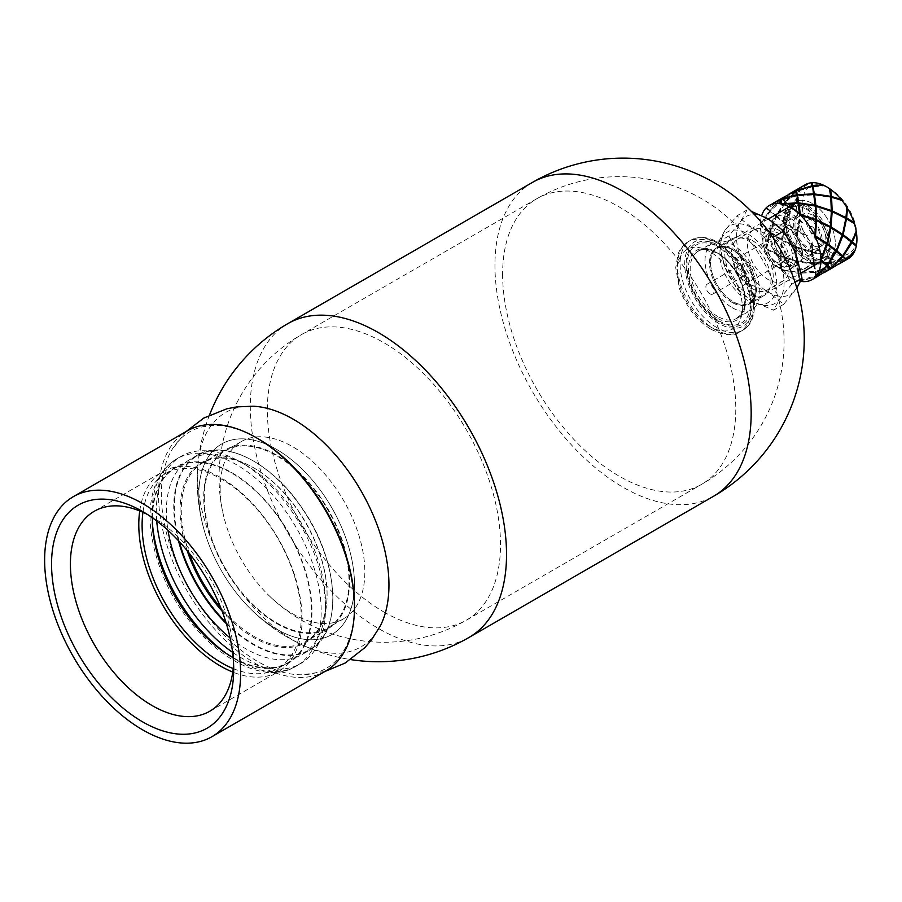 <?xml version="1.0" encoding="UTF-8"?>
<svg xmlns="http://www.w3.org/2000/svg" width="902" height="902" viewBox="0 0 902 902"><rect width="100%" height="100%" fill="white"/><g stroke="black" fill="none" stroke-linecap="round" stroke-linejoin="round"><path stroke-width="0.68" stroke-dasharray="4.51 3.38" d="M724.836 253.924A32.607 18.829 -120 0 0 739.065 286.746A32.607 18.829 -120 0 0 764.197 295.473A32.607 18.829 -120 0 0 764.197 257.825A32.607 18.829 -120 0 0 731.59 238.996A32.607 18.829 -120 0 0 724.836 253.924M710.426 262.245A32.607 18.829 -120 0 0 724.656 295.067A32.607 18.829 -120 0 0 749.787 303.794A32.607 18.829 -120 0 0 749.787 266.146A32.607 18.829 -120 0 0 717.18 247.317A32.607 18.829 -120 0 0 710.426 262.245M220.156 488.388A102.309 59.07 -120 0 0 223.831 516.778A102.309 59.07 -120 0 0 269.743 596.312A102.309 59.07 -120 0 0 343.651 618.761A102.309 59.07 -120 0 0 343.651 500.621A102.309 59.07 -120 0 0 241.341 441.552A102.309 59.07 -120 0 0 220.156 488.388M204.303 497.543A102.309 59.07 -120 0 0 248.963 600.506A102.309 59.07 -120 0 0 327.798 627.916A102.309 59.07 -120 0 0 327.798 509.777A102.309 59.07 -120 0 0 225.489 450.707A102.309 59.07 -120 0 0 204.303 497.543M267.139 444.63A110.055 63.535 -120 0 0 204.822 532.417A110.055 63.535 -120 0 0 246.708 604.96A110.055 63.535 -120 0 0 276.643 629.168A110.055 63.535 -120 0 0 354.463 584.237A110.055 63.535 -120 0 0 267.793 444.923M776.712 283.882A40.759 23.531 -120 0 0 747.893 233.956A40.759 23.531 -120 0 0 719.074 250.598A40.759 23.531 -120 0 0 747.893 300.524A40.759 23.531 -120 0 0 776.712 283.882M325.769 670.975A138.592 80.019 60 0 1 256.472 664.109A138.592 80.019 60 0 1 165.934 541.989A138.592 80.019 60 0 1 187.176 430.942M276.643 449.444A110.055 63.535 -120 0 0 198.823 494.375A110.055 63.535 -120 0 0 276.643 629.168A110.055 63.535 -120 0 0 354.463 584.237A110.055 63.535 -120 0 0 276.643 449.455A110.055 63.535 -120 0 0 276.643 449.444L257.916 438.631A136.552 78.835 -120 0 0 172.102 449.478A136.552 78.835 -120 0 0 189.634 589.547A136.552 78.835 -120 0 0 302.17 674.764A136.552 78.835 -120 0 0 354.463 605.873L354.463 584.237A110.055 63.535 -120 0 0 276.643 449.455A110.055 63.535 -120 0 0 276.643 449.444A110.055 63.535 -120 0 0 198.823 494.375A110.055 63.535 -120 0 0 204.822 532.417A110.055 63.535 -120 0 0 246.697 604.96A110.055 63.535 -120 0 0 354.463 584.237L354.463 605.873M152.438 517.793A112.502 64.955 60 0 1 175.721 467.676A112.502 64.955 60 0 1 288.223 532.631A112.502 64.955 60 0 1 288.223 662.53A112.502 64.955 60 0 1 233.178 657.637M233.19 668.607A112.502 64.955 -120 0 0 277.906 668.483A112.502 64.955 -120 0 0 277.906 538.584A112.502 64.955 -120 0 0 165.404 473.629A112.502 64.955 -120 0 0 142.944 512.291M139.731 510.927A115.467 66.669 60 0 1 162.71 471.757A115.467 66.669 60 0 1 278.177 538.426A115.467 66.669 60 0 1 278.177 671.753A115.467 66.669 60 0 1 232.772 672.069M233.573 663.601A115.467 66.669 -120 0 0 233.697 658.381A115.467 66.669 -120 0 0 152.055 516.959A115.467 66.669 -120 0 0 147.466 514.467M230.1 637.894A112.502 64.955 -120 0 0 245.953 648.888A112.502 64.955 -120 0 0 302.204 654.457A112.502 64.955 -120 0 0 325.498 602.953A112.502 64.955 -120 0 0 245.953 465.173A112.502 64.955 -120 0 0 189.702 459.603A112.502 64.955 -120 0 0 167.998 530.331M156.722 520.928A119.628 69.071 60 0 1 181.088 456.333A119.628 69.071 60 0 1 240.913 462.264A119.628 69.071 60 0 1 325.498 608.782A119.628 69.071 60 0 1 300.727 663.545A119.628 69.071 60 0 1 240.913 657.626A119.628 69.071 60 0 1 232.603 652.36M189.319 553.343A103.121 59.543 60 0 1 202.6 462.974A103.121 59.543 60 0 1 254.172 468.093A103.121 59.543 60 0 1 327.088 594.384A103.121 59.543 60 0 1 305.733 641.593A103.121 59.543 60 0 1 254.161 636.485A103.121 59.543 60 0 1 220.821 607.925M276.643 623.507A103.121 59.543 -120 0 0 328.215 628.615A103.121 59.543 -120 0 0 328.215 509.54A103.121 59.543 -120 0 0 225.083 449.997A103.121 59.543 -120 0 0 209.275 532.631A103.121 59.543 -120 0 0 276.643 623.507M222.05 611.06A103.944 60.006 -120 0 0 253.586 637.488A103.944 60.006 -120 0 0 327.088 595.049A103.944 60.006 -120 0 0 253.586 467.755A103.944 60.006 -120 0 0 187.21 550.716M253.112 406.227A135.345 78.147 -120 0 0 198.068 463.2A135.345 78.147 -120 0 0 303.252 645.404A135.345 78.147 -120 0 0 380.137 626.236M717.575 316.365A38.718 22.358 60 0 1 692.601 283.307A38.718 22.358 60 0 1 697.066 251.951A38.718 22.358 60 0 1 698.216 251.207A38.718 22.358 60 0 1 736.934 273.565A38.718 22.358 60 0 1 736.934 318.282A38.718 22.358 60 0 1 735.716 318.891A38.718 22.358 60 0 1 717.575 316.365M732.413 307.796A38.718 22.358 -120 0 0 751.772 309.713A38.718 22.358 -120 0 0 751.772 264.996A38.718 22.358 -120 0 0 713.054 242.638A38.718 22.358 -120 0 0 707.123 273.667A38.718 22.358 -120 0 0 732.413 307.796M709.93 293.815A5.705 3.292 60 0 1 706.21 288.787A5.705 3.292 60 0 1 707.078 284.209A5.705 3.292 60 0 1 712.783 287.501A5.705 3.292 60 0 1 712.783 294.097A5.705 3.292 60 0 1 709.93 293.815M740.869 275.956A5.705 3.292 60 0 1 737.137 270.927A5.705 3.292 60 0 1 738.016 266.349A5.705 3.292 60 0 1 743.722 269.653A5.705 3.292 60 0 1 743.722 276.238A5.705 3.292 60 0 1 740.869 275.956M743.947 280.33A13.248 7.644 -120 0 0 750.565 280.996A13.248 7.644 -120 0 0 750.565 265.695A13.248 7.644 -120 0 0 737.317 258.051A13.248 7.644 -120 0 0 735.288 268.661A13.248 7.644 -120 0 0 743.947 280.33M775.934 261.862A13.248 7.644 60 0 1 767.286 250.192A13.248 7.644 60 0 1 769.316 239.571A13.248 7.644 60 0 1 782.564 247.227A13.248 7.644 60 0 1 782.564 262.516A13.248 7.644 60 0 1 775.934 261.862M787.469 260.892A20.216 11.67 -120 0 0 797.571 261.896A20.216 11.67 -120 0 0 797.571 238.556A20.216 11.67 -120 0 0 777.355 226.887A20.216 11.67 -120 0 0 774.254 243.089A20.216 11.67 -120 0 0 787.469 260.892M807.933 249.076A20.216 11.67 -120 0 0 818.035 250.079A20.216 11.67 -120 0 0 818.035 226.74A20.216 11.67 -120 0 0 797.819 215.071A20.216 11.67 -120 0 0 794.73 231.273A20.216 11.67 -120 0 0 807.933 249.076M779.102 268.018A23.035 13.293 60 0 1 764.062 247.723A23.035 13.293 60 0 1 767.591 229.277A23.035 13.293 60 0 1 790.626 242.57A23.035 13.293 60 0 1 790.626 269.157A23.035 13.293 60 0 1 779.102 268.018M786.307 263.858A23.035 13.293 60 0 1 771.266 243.563A23.035 13.293 60 0 1 774.795 225.117A23.035 13.293 60 0 1 797.83 238.41A23.035 13.293 60 0 1 797.83 264.996A23.035 13.293 60 0 1 786.307 263.858M779.102 264.838A19.134 11.05 -120 0 0 787.401 266.349A19.134 11.05 -120 0 0 788.675 243.698A19.134 11.05 -120 0 0 768.425 233.46A19.134 11.05 -120 0 0 766.959 249.065A19.134 11.05 -120 0 0 779.102 264.838M775.934 266.022A18.344 10.587 60 0 1 764.287 250.903A18.344 10.587 60 0 1 765.697 235.941A18.344 10.587 60 0 1 785.112 245.75A18.344 10.587 60 0 1 783.894 267.466A18.344 10.587 60 0 1 775.934 266.022M816.366 215.477L803.107 223.132A31.593 18.243 -120 0 0 783.928 212.06L797.188 204.416L801.472 205.555L814.393 213.007L816.366 215.477A31.593 18.243 60 0 1 829.118 246.133A31.593 18.243 60 0 1 822.568 260.599A31.593 18.243 60 0 1 816.366 262.076L814.393 259.607L801.472 252.143L797.188 251.004A31.593 18.243 60 0 1 790.986 205.881A31.593 18.243 60 0 1 797.188 204.416M797.188 251.004L783.928 258.66A31.593 18.243 -120 0 0 803.107 269.732L816.366 262.076M803.107 223.132L783.928 212.06M803.107 269.732L783.928 258.66M801.472 205.555A29.958 17.296 -120 0 0 786.747 220.347A29.958 17.296 -120 0 0 801.472 252.143M814.393 259.607A29.958 17.296 -120 0 0 829.118 244.803A29.958 17.296 -120 0 0 814.393 213.007M806.489 209.343A29.473 17.014 60 0 1 825.736 235.321A29.473 17.014 60 0 1 821.226 258.93A29.473 17.014 60 0 1 791.753 241.916A29.473 17.014 60 0 1 791.753 207.888A29.473 17.014 60 0 1 806.489 209.343M790.637 218.498A29.473 17.014 60 0 1 809.883 244.465A29.473 17.014 60 0 1 805.373 268.086A29.473 17.014 60 0 1 775.9 251.072A29.473 17.014 60 0 1 775.9 217.044A29.473 17.014 60 0 1 790.637 218.498M822.68 184.82L824.687 185.812L812.623 186.804L796.59 191.393L782.259 199.669L770.274 211.26L769.496 211.091L775.551 216.322L769.496 231.645L770.274 232.378L769.248 232.468L765.877 248.366A44.232 25.538 -120 0 0 766.689 248.828A44.232 25.538 -120 0 0 766.429 249.561L780.241 256.292L781.019 255.672L766.542 248.738L769.789 232.851L781.335 240.203L780.253 255.525L766.542 248.738M780.241 256.292L780.839 269.969A42.8 24.715 60 0 1 766.429 249.561M780.839 269.969A44.232 25.538 -120 0 0 781.493 269.777A44.232 25.538 -120 0 0 781.73 270.825L798.033 273.238L798.417 272.246L781.673 270.172L781.008 256.608L796.466 261.636L797.052 260.791L780.253 255.525M798.033 273.238L799.533 281.097A42.8 24.715 60 0 1 781.73 270.825M799.533 281.097A44.232 25.538 -120 0 0 799.781 280.342A44.232 25.538 -120 0 0 800.435 281.277L815.825 276.835L815.814 275.753L815.825 276.7L800.378 280.973L798.89 273.283L815.171 272.427L815.34 271.355A44.232 25.538 60 0 1 815.104 272.111L798.417 272.246L798.89 273.283M842.524 200.819L830.911 197.369L813.987 194.911L797.052 195.79L781.019 200.379L767.016 208.813L765.877 208.17L769.248 210.876L760.375 224.542A42.8 24.715 60 0 1 761.728 215.522M760.375 224.542A44.232 25.538 -120 0 0 761.04 225.477A44.232 25.538 -120 0 0 760.375 225.635L769.248 232.468M765.877 248.366A42.8 24.715 60 0 1 760.375 225.635M839.266 263.903L832.151 267.398L831.565 263.305L841.904 260.746L842.524 259.472L841.081 260.813A42.8 24.715 60 0 1 830.641 258.705L829.975 256.935L829.705 258.288A42.8 24.715 60 0 1 823.616 254.77L824.687 253.89L822.68 254.105A42.8 24.715 60 0 1 812.251 244.171L812.138 241.928L811.428 243.157A42.8 24.715 60 0 1 806.501 236.177L807.865 235.884L805.813 235.039A42.8 24.715 60 0 1 799.364 221.08L800.119 219.073L798.969 219.862A42.8 24.715 60 0 1 797.086 212.083L798.484 212.331L796.906 210.91A42.8 24.715 60 0 1 796.906 198.248L798.484 197.098L797.086 197.279A42.8 24.715 60 0 1 798.969 191.686L800.119 192.239L799.364 190.92L797.661 189.691L797.819 190.683L785.834 202.273L776.611 216.491A44.232 25.538 -120 0 0 775.946 216.649L784.819 223.482L781.448 239.38A44.232 25.538 -120 0 0 782.259 239.842L781.008 256.45M797.086 197.279L791.505 206.569L785.834 202.273A44.232 25.538 -120 0 0 785.056 202.104L792.17 207.505L785.834 223.392L782.259 239.842L781.335 240.203M798.8 272.787L797.3 261.839L813.593 264.252L813.987 263.26L797.052 260.791A44.232 25.538 60 0 1 796.398 260.982L781.019 255.672L781.673 270.172M781.019 255.672L781.008 256.608M796.466 261.636L797.943 272.731M830.731 263.452L831.385 267.714L815.938 271.987L814.45 264.297L830.731 263.452L830.911 262.369L813.987 263.26A44.232 25.538 60 0 1 813.514 263.756L797.052 260.791L798.417 272.246L781.493 269.777M798.969 219.862L797.007 230.393L785.834 223.392A44.232 25.538 -120 0 0 785.349 223.865L796.894 231.216L795.812 246.539A44.232 25.538 -120 0 0 796.59 246.686L797.052 260.791A44.232 25.538 -120 0 0 797.3 261.839M813.593 264.252L815.104 272.111M842.524 259.472L830.911 262.369A44.221 25.527 60 0 1 830.663 263.125L813.987 263.26L815.34 271.355L798.417 272.246L800.378 280.973M815.938 271.987L815.34 271.355A44.232 25.538 -120 0 0 815.994 272.291L831.385 267.849L831.373 266.767A44.232 25.538 60 0 1 831.385 267.714L831.396 266.406L815.34 271.355L815.814 275.753L816.581 276.508L823.323 273.114M811.428 243.157L811.969 251.996A44.221 25.538 -120 0 0 812.623 251.805L813.987 263.26A44.232 25.538 -120 0 0 814.45 264.297M841.081 260.813L831.497 263.001L830.911 262.369L831.373 266.767A44.232 25.538 -120 0 0 832.151 267.522L838.883 264.128M832.151 267.398L831.373 266.767L830.144 267.488A44.232 25.538 60 0 1 830.144 267.499L815.814 275.753L799.781 280.342M829.975 256.935L830.911 262.369A44.221 25.538 -120 0 0 831.565 263.305M848.06 258.829A42.8 24.715 60 0 1 847.519 259.122L846.798 258.355L846.82 259.46A42.8 24.715 60 0 1 841.904 260.746M854.363 251.838L853.968 252.605M824.687 185.812L823.616 185.237M805.813 184.391L807.865 184.391L806.501 184.053M799.364 190.92A42.8 24.715 60 0 1 805.069 184.809M829.547 251.714A38.718 22.358 -120 0 0 856.9 237.305A38.718 22.358 -120 0 0 831.994 190.018A38.718 22.358 -120 0 0 802.194 202.894A38.718 22.358 -120 0 0 829.547 251.714M831.497 263.001L830.641 258.705M854.555 250.508L845.704 258.502A44.221 25.538 -120 0 0 846.527 258.975L845.704 258.502L831.373 266.767M846.798 258.355L845.704 258.502A44.221 25.527 60 0 1 845.715 258.513L845.388 258.333M815.171 272.427L815.825 276.7L815.836 275.392L814.574 276.474L816.581 276.508M823.706 272.889L816.592 276.384L815.814 275.753M816.592 276.384L815.994 272.291M831.385 267.849L830.404 268.525M830.956 267.962L830.144 267.488A44.232 25.538 -120 0 0 830.956 267.962M831.069 268.029L832.151 267.522M846.628 259.043L847.519 259.122M856.178 230.416L851.364 241.68L842.13 255.897L829.817 267.319M815.825 276.835L814.844 277.512M845.715 218.318L842.13 234.768L835.793 250.666L826.559 264.872L814.574 276.474M846.798 206.862L845.704 218.329A44.221 25.527 60 0 1 845.862 218.408L831.373 211.474L830.144 227.315A44.232 25.538 60 0 1 830.302 227.394L826.559 243.754L820.234 259.652M830.573 227.552L815.814 220.46L815.825 219.524M831.385 210.989L831.373 211.474A44.232 25.538 -120 0 0 831.385 211.305L815.34 206.355L798.417 203.897L781.493 204.777M815.013 236.538L815.814 220.46L799.781 215.341M800.119 192.239L797.819 190.683L796.59 191.393A44.232 25.538 60 0 1 796.579 190.446L796.567 191.754M803.874 185.496L796.579 190.322M795.812 190.649L797.819 190.683A44.221 25.527 -120 0 0 797.007 190.198L797.819 190.683A44.221 25.538 60 0 1 797.56 189.634M785.586 201.439L797.007 190.198L798.969 191.686M796.894 190.13L785.349 201.236L782.102 198.677L782.259 199.669L781.019 200.379L781.008 199.432L781.008 200.74M788.303 194.482L781.019 199.308M796.906 210.91L782.259 199.669A44.232 25.538 60 0 1 782 198.62M782.102 198.677L788.698 194.268M784.819 201.89L775.946 215.555L770.026 210.425L781.448 199.184L782.259 199.669A44.232 25.538 -120 0 0 781.448 199.184L785.834 202.273A44.232 25.538 60 0 1 785.349 201.236M797.661 189.691L804.257 185.282M807.865 184.391L797.819 190.683M798.484 212.331L792.17 207.505A44.221 25.538 60 0 1 791.505 206.569M781.019 200.379L780.253 199.635L782.259 199.669M798.484 197.098L792.17 207.505A44.221 25.538 -120 0 0 791.505 207.663L797.086 212.083M785.586 223.042L791.505 207.663M791.888 206.896L796.906 198.248M791.11 207.336L785.056 222.659L776.318 215.882L785.056 202.104M776.318 215.882L766.689 208.655L766.542 207.663L773.127 203.254M770.026 210.425L766.542 207.663M772.743 203.469L766.429 207.607M769.248 210.876L770.274 211.26L761.04 225.477L769.496 211.091M796.894 231.216L797.819 230.856L797.142 230.472M805.813 235.039L785.834 223.392L776.611 216.491A44.232 25.538 60 0 1 775.946 215.555M807.865 235.884L797.819 230.856A44.221 25.538 60 0 1 797.007 230.393M784.819 223.482L785.834 223.392A44.232 25.538 60 0 1 785.056 222.659M775.551 216.322L776.611 216.491L770.274 232.378L766.689 248.828M800.119 219.073L797.819 230.856A44.221 25.538 -120 0 0 797.56 231.588L806.501 236.177M797.661 230.765L799.364 221.08M781.335 199.116L769.789 210.222M769.496 231.645L760.758 224.869M769.789 232.851L775.946 216.649M781.448 239.38L770.026 232.028M781.019 255.841L782 240.575A44.232 25.538 60 0 1 782.259 239.842L781.583 239.458M797.819 230.856L796.59 246.686L782.259 239.842L761.04 225.477M782.259 239.842L785.349 223.865M795.812 246.539L782.102 239.752M782 240.575L795.812 247.306L796.398 260.982M797.233 261.185L796.579 247.622A44.232 25.538 60 0 1 796.59 246.686L795.812 247.306M814.371 263.801L812.86 252.853A44.221 25.538 60 0 1 812.623 251.805L796.579 246.855L797.56 231.588M796.59 246.686L796.579 247.464M796.579 247.622L812.025 252.65L813.514 263.756M812.138 241.928L812.623 251.805L812.025 252.65M811.969 251.996L796.579 246.855M824.687 253.89L812.803 252.199L812.251 244.171M822.68 254.105L812.803 252.199M812.86 252.853L823.616 254.77M829.705 258.288L830.663 263.125M806.489 206.784A32.607 18.829 -120 0 0 790.186 205.171A32.607 18.829 -120 0 0 790.186 242.818A32.607 18.829 -120 0 0 822.793 261.648A32.607 18.829 -120 0 0 827.788 235.523A32.607 18.829 -120 0 0 806.489 206.784M812.251 203.457A32.607 18.829 -120 0 0 795.947 201.845A32.607 18.829 -120 0 0 795.947 239.492A32.607 18.829 -120 0 0 828.555 258.322A32.607 18.829 -120 0 0 833.561 232.186A32.607 18.829 -120 0 0 812.251 203.457A32.607 18.829 -120 0 0 795.947 201.845A32.607 18.829 -120 0 0 795.947 239.492A32.607 18.829 -120 0 0 828.555 258.322A32.607 18.829 -120 0 0 833.561 232.186A32.607 18.829 -120 0 0 812.251 203.457M812.251 226.752A4.082 2.356 60 0 1 814.754 233.19A4.082 2.356 60 0 1 809.759 230.303A4.082 2.356 60 0 1 812.251 226.752M807.933 205.949A32.607 18.829 60 0 1 829.231 234.689A32.607 18.829 60 0 1 824.236 260.813A32.607 18.829 60 0 1 791.629 241.984A32.607 18.829 60 0 1 791.629 204.337A32.607 18.829 60 0 1 807.933 205.949M812.251 215.104A18.344 10.587 -120 0 0 803.084 214.191A18.344 10.587 -120 0 0 803.084 235.377A18.344 10.587 -120 0 0 821.429 245.964A18.344 10.587 -120 0 0 824.236 231.262A18.344 10.587 -120 0 0 812.251 215.104M807.933 217.596A18.344 10.587 60 0 1 819.907 233.765A18.344 10.587 60 0 1 817.099 248.456A18.344 10.587 60 0 1 798.755 237.869A18.344 10.587 60 0 1 798.755 216.694A18.344 10.587 60 0 1 807.933 217.596M752.392 240.575A29.484 17.025 60 0 1 771.65 266.552A29.484 17.025 60 0 1 767.128 290.173A29.484 17.025 60 0 1 737.644 273.148A29.484 17.025 60 0 1 737.644 239.109A29.484 17.025 60 0 1 752.392 240.575M768.245 231.419A29.484 17.025 -120 0 0 753.497 229.965A29.484 17.025 -120 0 0 753.497 264.004A29.484 17.025 -120 0 0 782.981 281.018A29.484 17.025 -120 0 0 787.502 257.397A29.484 17.025 -120 0 0 768.245 231.419M795.699 253.034A44.841 25.887 -120 0 0 768.245 218.882A44.841 25.887 -120 0 0 740.779 221.328A44.841 25.887 -120 0 0 740.779 257.938A44.841 25.887 -120 0 0 768.245 292.101A44.841 25.887 -120 0 0 795.699 289.643A44.841 25.887 -120 0 0 795.699 253.034M796.827 287.997L783.714 304.301L768.245 292.101L747.104 283.172L740.779 257.938L728.805 235.986L740.779 221.328L747.104 209.952L751.343 211.361M795.034 282.292L791.832 284.141L779.847 262.189L773.803 238.782M783.714 304.301L773.521 310.187L779.847 298.799L791.832 284.141M747.104 209.952L736.911 215.826L724.937 230.484A44.841 25.887 60 0 1 752.392 228.037L736.911 215.826M772.304 236.572L752.392 228.037A44.841 25.887 60 0 1 779.847 262.189A44.841 25.887 60 0 1 779.847 298.799A44.841 25.887 60 0 1 752.392 301.257A44.841 25.887 60 0 1 724.937 267.093L736.911 289.046L752.392 301.257L773.521 310.187M724.937 230.484L718.612 241.871L724.937 267.093A44.841 25.887 60 0 1 724.937 230.484M747.104 283.172L736.911 289.046M728.805 235.986L718.612 241.871M532.473 182.396A181.178 104.609 -120 0 0 494.95 265.346A181.178 104.609 -120 0 0 623.057 487.249A181.178 104.609 -120 0 0 713.651 496.213M287.828 323.638A181.178 104.609 -120 0 0 260.058 468.826A181.178 104.609 -120 0 0 378.423 628.491A181.178 104.609 -120 0 0 469.006 637.455M502.617 274.231A164.874 95.195 -120 0 0 619.2 476.166A164.874 95.195 -120 0 0 701.632 484.329A164.874 95.195 -120 0 0 701.632 293.939A164.874 95.195 -120 0 0 536.758 198.756A164.874 95.195 -120 0 0 502.617 274.231M383.925 611.996A164.874 95.195 -120 0 0 466.368 620.159A164.874 95.195 -120 0 0 466.368 429.78A164.874 95.195 -120 0 0 301.482 334.586A164.874 95.195 -120 0 0 267.342 410.06A164.874 95.195 -120 0 0 383.925 611.996M152.641 526.013A119.628 69.071 60 0 1 176.769 458.836A119.628 69.071 60 0 1 287.388 513.655A119.628 69.071 60 0 1 296.397 666.048A119.628 69.071 60 0 1 236.583 660.117A119.628 69.071 60 0 1 226.154 653.352M280.003 518.977A113.111 65.305 -120 0 0 152.573 508.153A113.111 65.305 -120 0 0 263.35 668.168A113.111 65.305 -120 0 0 280.003 518.977M226.357 623.665A112.502 64.955 -120 0 0 253.304 644.648A112.502 64.955 -120 0 0 309.555 650.218A112.502 64.955 -120 0 0 309.555 520.307A112.502 64.955 -120 0 0 197.053 455.363A112.502 64.955 -120 0 0 178.449 540.681M179.284 541.583A112.096 64.718 60 0 1 234.982 452.917A112.096 64.718 60 0 1 332.297 587.236A112.096 64.718 60 0 1 253.586 644.141A112.096 64.718 60 0 1 225.996 622.493M709.93 326.592A45.855 26.474 60 0 1 681.856 254.217A45.855 26.474 60 0 1 738.016 286.644A45.855 26.474 60 0 1 709.93 326.592M714.26 329.095A51.966 30.003 -120 0 0 740.238 331.665A51.966 30.003 -120 0 0 740.238 271.66A51.966 30.003 -120 0 0 688.271 241.646A51.966 30.003 -120 0 0 680.311 283.296A51.966 30.003 -120 0 0 714.26 329.095M716.887 318A40.252 23.238 60 0 1 692.24 254.477A40.252 23.238 60 0 1 741.534 282.935A40.252 23.238 60 0 1 716.887 318M718.849 320.796A45.055 26.011 -120 0 0 746.439 281.548A45.055 26.011 -120 0 0 691.259 249.685A45.055 26.011 -120 0 0 718.849 320.796M719.153 321.946A46.678 26.959 60 0 1 686.151 264.771A46.678 26.959 60 0 1 719.153 245.716A46.678 26.959 60 0 1 752.167 302.892A46.678 26.959 60 0 1 719.153 321.946M716.853 327.595A51.966 30.003 60 0 1 682.904 281.796A51.966 30.003 60 0 1 690.864 240.157A51.966 30.003 60 0 1 742.831 270.16A51.966 30.003 60 0 1 742.831 330.166A51.966 30.003 60 0 1 716.853 327.595M719.153 244.059A48.708 28.12 -120 0 0 684.719 263.948A48.708 28.12 -120 0 0 719.153 323.604A48.708 28.12 -120 0 0 753.598 303.715A48.708 28.12 -120 0 0 719.153 244.059M742.583 258.073A31.593 18.243 -120 0 0 717.191 248.478A31.593 18.243 -120 0 0 712.354 273.802A31.593 18.243 -120 0 0 732.988 301.629A31.593 18.243 -120 0 0 748.784 303.196A31.593 18.243 -120 0 0 742.583 258.073M732.413 302.632A32.404 18.705 60 0 1 709.502 262.944A32.404 18.705 60 0 1 732.413 249.719A32.404 18.705 60 0 1 755.324 289.407A32.404 18.705 60 0 1 732.413 302.632M731.59 238.996L717.18 247.317M764.197 295.473L749.787 303.794M269.743 596.312A164.874 164.874 0 0 0 466.368 620.159L701.632 484.329A164.874 164.874 0 0 0 761.987 259.099A164.874 164.874 0 0 0 536.758 198.756L301.482 334.586A164.874 164.874 0 0 0 223.831 516.778M241.341 441.552L225.489 450.707M343.651 618.761L327.798 627.916M303.252 645.404A181.178 181.178 0 0 1 246.697 604.96A181.178 181.178 0 0 0 350.698 659.599M209.501 415.033A181.178 181.178 0 0 0 204.822 532.417A181.178 181.178 0 0 1 198.068 463.2M276.643 449.455L257.916 438.631L276.643 449.455M277.906 668.483L288.223 662.53M165.404 473.629L175.721 467.676M209.783 711.238L278.177 671.753M94.327 511.242L162.71 471.757M152.055 516.959L142.629 511.524M233.697 658.381L233.697 669.273M245.953 465.173L240.913 462.264M325.498 602.953L325.498 608.782M181.088 456.333L176.769 458.836C159.88 469.423 151.006 487.452 150.127 512.911C149.709 529.248 152.641 546.544 158.955 564.776C181.922 635.031 254.432 692.33 296.397 666.048L300.727 663.545M225.083 449.997L202.6 462.974M328.215 628.615L305.733 641.593M254.172 468.093L253.586 467.755M327.088 594.384L327.088 595.049M302.204 654.457L309.555 650.218C343.391 632.945 339.569 561.303 302.249 508.333C272.032 462.613 224.158 438.395 197.053 455.363L189.702 459.603M186.229 431.483L172.102 449.478M324.81 671.528L302.17 674.764M736.934 318.282L751.772 309.713M698.216 251.207L713.054 242.638M738.016 266.349L707.078 284.209M743.722 276.238L712.783 294.097M769.316 239.571L737.317 258.051M782.564 262.516L750.565 280.996M797.819 215.071L777.355 226.887M818.035 250.079L797.571 261.896M774.795 225.117L767.591 229.277M797.83 264.996L790.626 269.157M783.894 267.466L787.401 266.349M765.697 235.941L768.425 233.46M711.204 329.399C724.419 335.6 734.104 336.356 740.238 331.665L742.831 330.166C761.987 319.973 756.192 280.296 734.78 256.416L717.755 242.153C707.743 236.651 698.779 235.986 690.864 240.157L688.271 241.646C680.525 246.697 678.608 252.695 678.045 254.161L675.722 267.736L679.51 288.741C686.23 306.883 696.795 320.435 711.204 329.399M697.066 251.951C707.551 242.728 732.323 259.269 740.835 282.822C747.465 299.419 745.751 311.449 735.716 318.891M768.357 218.949L717.191 248.478C735.795 234.802 769.936 293.939 748.784 303.196L801.156 272.956M820.865 261.58L822.568 260.599M789.284 206.862L790.986 205.881M829.118 244.803L829.118 246.133M805.373 268.086L821.226 258.93M775.9 217.044L791.753 207.888M822.793 261.648L824.236 260.813M790.186 205.171L791.629 204.337M817.099 248.456L821.429 245.964M798.755 216.694L803.084 214.191M753.497 229.965L737.644 239.109M782.981 281.018L767.128 290.173"/><path stroke-width="1.35" d="M267.793 444.923A110.055 63.535 -120 0 0 267.139 444.63M142.629 729.842A138.592 80.019 60 0 1 52.09 607.722A138.592 80.019 60 0 1 73.333 496.664A138.592 80.019 60 0 1 211.914 576.682A138.592 80.019 60 0 1 211.914 736.708A138.592 80.019 60 0 1 142.629 729.842M73.333 496.664L187.176 430.942A138.592 80.019 60 0 1 256.472 437.797A138.592 80.019 60 0 1 354.463 607.531A138.592 80.019 60 0 1 325.769 670.975L211.914 736.708M233.178 657.637A112.502 64.955 60 0 1 231.972 656.96A112.502 64.955 60 0 1 152.438 517.793M142.944 512.291A112.502 64.955 -120 0 0 221.655 662.914A112.502 64.955 -120 0 0 233.19 668.607M232.772 672.069A115.467 66.669 60 0 1 220.449 666.037A115.467 66.669 60 0 1 171.414 618.84A115.467 66.669 60 0 1 139.731 510.927M147.466 514.467A115.467 66.669 -120 0 0 94.327 511.242A115.467 66.669 -120 0 0 103.02 658.325A115.467 66.669 -120 0 0 209.783 711.238A115.467 66.669 -120 0 0 233.573 663.601M87.934 669.205A128.806 74.37 60 0 1 56.228 533.522A128.806 74.37 60 0 1 142.629 511.524A128.806 74.37 60 0 1 233.697 669.273A128.806 74.37 60 0 1 183.331 734.273A128.806 74.37 60 0 1 87.934 669.205M167.998 530.331A112.502 64.955 -120 0 0 230.1 637.894M232.603 652.36A119.628 69.071 60 0 1 190.108 608.726A119.628 69.071 60 0 1 156.722 520.928M220.821 607.925A103.121 59.543 60 0 1 189.319 553.343M187.21 550.716A103.944 60.006 -120 0 0 222.05 611.06M354.463 607.531L354.463 605.873A136.552 78.835 -120 0 0 257.916 438.631L256.472 437.797M324.81 671.528L345.184 663.049L364.882 647.613L371.523 639.834L380.137 626.236A135.345 78.147 -120 0 0 388.954 584.981A135.345 78.147 -120 0 0 253.112 406.227L237.023 406.881L226.977 408.741L203.751 418.088L186.229 431.483M815.397 276.948L826.818 265.707L820.899 260.577A42.8 24.715 60 0 1 815.397 276.948A44.232 25.538 -120 0 1 814.574 276.474A44.232 25.538 -120 0 1 814.844 277.512L815.825 276.835L814.844 277.512A42.8 24.715 60 0 1 812.037 279.62A42.8 24.715 60 0 1 800.683 281.323M820.899 260.577A44.232 25.538 -120 0 0 820.234 259.652A44.232 25.538 -120 0 0 820.899 259.483L826.559 243.754L827.337 244.487L821.282 259.81L827.337 265.041L835.793 250.666A44.232 25.538 60 0 1 836.458 251.59L827.585 265.256L826.559 264.872L827.055 265.91L816.581 276.508M826.818 244.104L815.397 236.752A42.8 24.715 60 0 1 820.899 259.483M815.397 236.752A44.232 25.538 -120 0 0 814.574 236.301A44.232 25.538 -120 0 0 814.844 235.557L815.825 220.291L800.435 215.161A42.8 24.715 60 0 1 814.844 235.557M800.435 215.161A44.232 25.538 -120 0 0 799.781 215.341A44.232 25.538 -120 0 0 799.533 214.304L798.033 203.345L798.89 203.401L800.378 214.507L815.825 219.524L815.34 206.355A44.232 25.538 60 0 1 815.994 206.175L816.592 219.84L815.814 220.46L816.581 220.607L815.509 235.929L827.055 243.281L830.302 227.394A44.232 25.538 60 0 1 830.956 227.766L827.585 243.664L826.559 243.754L827.055 243.281M798.033 203.345L781.73 204.021A42.8 24.715 60 0 1 799.533 214.304M781.73 204.021A44.232 25.538 -120 0 0 781.493 204.777A44.232 25.538 -120 0 0 780.839 203.841L780.241 199.748L781.008 200.368L781.493 204.777L781.673 203.705L797.943 202.849L797.052 195.79A44.232 25.538 60 0 1 797.3 195.035L798.8 202.905L798.417 203.897L797.943 202.849M761.728 215.522A42.8 24.715 60 0 1 765.877 208.17A44.232 25.538 -120 0 1 766.689 208.655A44.232 25.538 -120 0 1 766.429 207.607A42.8 24.715 60 0 1 769.237 205.498A42.8 24.715 60 0 1 780.839 203.841M846.798 258.355L846.82 259.46L839.266 263.903M854.115 252.098L853.968 252.605A42.8 24.715 60 0 1 848.06 258.829L847.44 259.19M830.641 189.42L831.497 196.535L830.911 197.369L829.366 188.518A42.8 24.715 60 0 1 829.705 188.755L830.641 189.42A42.8 24.715 60 0 1 841.081 199.353L841.904 200.357A42.8 24.715 60 0 1 846.82 207.336L847.519 208.475A42.8 24.715 60 0 1 853.968 222.444L854.363 223.662A42.8 24.715 60 0 1 856.246 231.431L856.426 232.615A42.8 24.715 60 0 1 856.426 245.276L856.246 246.235A42.8 24.715 60 0 1 854.363 251.838L846.527 258.975L847.519 259.122M796.861 189.544L806.501 184.053A42.8 24.715 60 0 1 811.428 182.768L812.251 182.711L812.623 186.804A44.221 25.538 60 0 1 812.86 186.049L823.616 185.237A42.8 24.715 60 0 1 829.366 188.518M812.251 182.711A42.8 24.715 60 0 1 822.68 184.82L823.537 185.237M805.069 184.809A42.8 24.715 60 0 1 805.26 184.696A42.8 24.715 60 0 1 805.813 184.391L805.858 184.391M846.82 259.46L845.963 259.539A44.221 25.527 60 0 0 845.715 258.513L845.862 259.483L842.615 256.923L830.956 267.962L842.378 256.72L842.13 255.897A44.232 25.538 60 0 1 842.615 256.923M853.968 252.605L846.628 259.043M831.881 268.165L845.862 259.483M816.31 277.151L830.302 268.469L830.144 267.499A44.232 25.538 60 0 1 830.404 268.525L823.706 272.889M831.069 268.029L832.151 267.522M845.704 258.502L842.13 255.897A44.232 25.538 -120 0 0 842.908 256.055L851.364 241.68A44.221 25.527 60 0 1 852.029 242.604L843.156 256.269L835.793 250.666A44.232 25.538 -120 0 0 836.458 250.497L842.13 234.768A44.232 25.538 60 0 1 842.908 235.501L836.853 250.824L814.574 236.301L815.509 235.929M843.156 256.269L845.388 258.333M856.246 246.235L852.029 242.604M856.426 232.615L852.413 241.837L851.364 241.68A44.221 25.538 -120 0 0 852.029 241.51L856.246 231.431M814.574 276.474L815.509 277.015M830.302 268.469L827.055 265.91M830.144 267.488L827.348 265.041M827.585 265.256L829.817 267.319M842.378 256.72L836.458 251.59M836.853 250.824L842.908 256.055M851.646 242.288L842.908 235.501M856.178 245.648L842.13 234.768A44.232 25.538 -120 0 0 842.615 234.294L845.862 218.408A44.221 25.527 60 0 1 846.527 218.78L843.156 234.678L842.13 234.768L830.144 227.315A44.232 25.538 -120 0 0 830.404 226.571L831.385 211.305A44.232 25.538 -120 0 0 831.385 210.538L830.731 196.974L831.373 211.474A44.232 25.538 60 0 1 832.151 211.62L831.069 226.943L830.144 227.304M843.156 234.678L852.029 241.51M852.413 241.837L856.426 245.276M854.363 223.662L846.527 218.78M847.519 208.475L846.628 217.957L845.715 218.318M854.555 223.673L845.704 218.329A44.221 25.527 -120 0 0 845.963 217.585L846.82 207.336M826.818 265.707L820.234 259.652L821.282 259.81M836.075 251.275L827.337 244.487M827.585 243.664L836.458 250.497M842.378 235.129L830.956 227.766M831.069 226.943L842.615 234.294M845.862 218.408L832.151 211.62M841.904 200.357L831.565 197.188L832.151 210.854L831.385 211.474M832.151 210.854L845.963 217.585M846.628 217.957L853.968 222.444M812.86 186.049L814.371 193.919L830.663 196.332A44.221 25.527 -120 0 1 830.911 197.369A44.221 25.538 60 0 1 831.565 197.188M830.663 196.332L829.705 188.755M830.302 227.394L816.581 220.607M816.592 219.84L830.404 226.571M831.385 211.305L815.994 206.175M830.731 196.974L814.45 194.415L815.938 205.521L815.34 206.355L815.825 219.524M815.938 205.521L831.385 210.538M814.371 193.919L813.987 194.911A44.232 25.538 60 0 1 814.45 194.415M831.497 196.535L841.081 199.353M812.138 183.275L815.34 206.355A44.232 25.538 -120 0 0 815.104 205.318L813.987 194.911A44.232 25.538 -120 0 0 813.514 193.874L812.623 186.804A44.221 25.527 -120 0 0 811.969 185.868L811.428 182.768M812.025 186.173L796.579 190.446L799.781 215.341L800.378 214.507M815.171 205.96L798.89 203.401M798.8 202.905L815.104 205.318M813.593 194.358L797.3 195.035M797.233 194.719L813.514 193.874M797.56 189.634L796.579 190.322L796.567 191.754M796.579 190.322L811.969 185.868M812.803 185.733L822.68 184.82M796.59 191.393L797.052 195.79A44.232 25.538 -120 0 0 796.398 194.855L795.812 190.762L796.567 191.382A44.232 25.538 -120 0 0 795.812 190.649L788.698 194.268M796.466 195.159L781.008 199.432L781.673 203.705M782 198.62L781.019 199.308L781.008 200.74M781.019 199.308L796.398 194.855M795.812 190.762L781.301 198.53M804.257 185.282L805.813 184.391M781.019 200.379L780.253 199.635L781.335 199.116L773.127 203.254M780.241 199.748L769.237 205.498M765.877 208.17L767.016 208.813M751.343 211.361L768.245 218.882L783.714 231.081L795.699 253.034L802.013 278.256L796.827 287.997M802.013 278.256L795.034 282.292M783.714 231.081L773.521 236.967L772.304 236.572M773.803 238.782L773.521 236.967M713.651 496.213A181.178 181.178 0 0 0 779.971 248.715A181.178 181.178 0 0 0 532.473 182.396A181.178 104.609 -120 0 1 713.651 287.005A181.178 104.609 -120 0 1 713.651 496.213L469.006 637.455A181.178 104.609 -120 0 0 469.006 428.247A181.178 104.609 -120 0 0 287.828 323.638A181.178 181.178 0 0 0 209.501 415.033M226.154 653.352A119.628 69.071 60 0 1 152.641 526.013M178.449 540.681A112.502 64.955 -120 0 0 226.357 623.665M225.996 622.493A112.096 64.718 60 0 1 179.284 541.583M532.473 182.396L287.828 323.638M350.698 659.599A181.178 181.178 0 0 0 469.006 637.455M801.156 272.956L820.865 261.58M768.357 218.949L789.284 206.862M846.674 259.629L839.661 263.677M831.103 268.616L824.09 272.663M815.543 277.602L812.037 279.62M796.083 189.995L789.081 194.043M805.26 184.696L804.64 185.057M780.523 198.981L773.51 203.029"/></g></svg>
